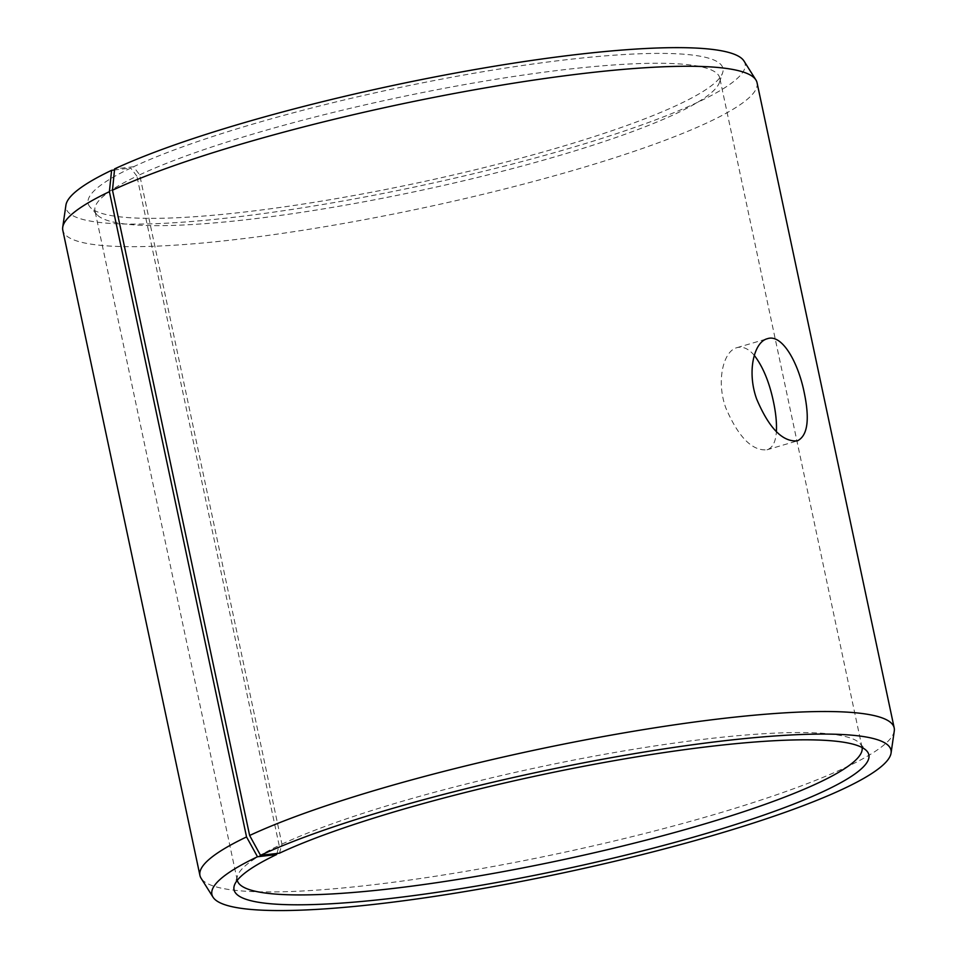 <?xml version="1.0" encoding="UTF-8"?>
<svg xmlns="http://www.w3.org/2000/svg" width="957" height="957" viewBox="0 0 957 957"><rect width="100%" height="100%" fill="white"/><g stroke="black" fill="none" stroke-linecap="round" stroke-linejoin="round"><path stroke-width="0.72" stroke-dasharray="4.79 3.59" d="M279.456 853.189L281.932 844.122L139.674 174.832L133.549 166.745A324.519 48.532 -12 0 1 499.111 69.071A324.519 48.532 -12 0 1 722.631 72.804A324.519 48.532 -12 0 1 415.637 183.337A324.519 48.532 -12 0 1 90.221 207.238A324.519 48.532 -12 0 1 130.738 168.073L114.493 169.975M139.674 174.832A319.387 47.754 -12 0 1 486.312 80.843A319.387 47.754 -12 0 1 719.784 78.055A319.387 47.754 -12 0 1 719.461 82.386A319.387 47.754 -12 0 1 417.3 191.173A319.387 47.754 -12 0 1 97.016 214.691A319.387 47.754 -12 0 1 94.958 210.863A319.387 47.754 -12 0 1 136.899 176.148L130.738 168.073M743.984 61.021A347.128 51.905 -12 0 1 416.343 186.651A347.128 51.905 -12 0 1 65.925 205.145M133.549 166.745L114.601 168.899M757.047 82.685A354.88 53.066 -12 0 1 420.96 208.375A354.88 53.066 -12 0 1 62.803 230.254M894.281 730.909A354.88 53.066 -12 0 1 558.11 853.632A354.88 53.066 -12 0 1 201.09 878.251M276.932 853.477L279.157 845.426L136.899 176.148M281.932 844.122A319.387 47.754 -12 0 1 615.279 752.393A319.387 47.754 -12 0 1 859.984 743.505A319.387 47.754 -12 0 1 862.042 747.333A319.387 47.754 -12 0 1 862.078 747.513M237.264 880.32A319.387 47.754 -12 0 1 237.216 880.141A319.387 47.754 -12 0 1 237.539 875.811A319.387 47.754 -12 0 1 279.157 845.426M754.272 355.358C748.565 348.659 742.799 346.099 736.974 347.666C723.528 350.812 715.896 380.623 725.825 407.945C738.421 437.134 752.142 451.082 766.988 449.802C772.598 447.948 775.72 441.907 776.378 431.679M719.461 82.386L722.631 72.804M97.016 214.691L90.221 207.238M237.539 875.811L234.369 885.381M859.984 743.505L866.779 750.958M862.042 747.333L719.784 78.055M237.216 880.141L94.958 210.863M766.988 449.802L797.396 440.866M736.974 347.654L767.382 338.718"/><path stroke-width="1.44" d="M755.91 79.945A354.88 53.066 -12 0 0 488.357 87.362A354.88 53.066 -12 0 0 112.483 190.228L114.601 168.899A347.128 51.905 -12 0 1 482.268 68.282A347.128 51.905 -12 0 1 743.984 61.021L755.91 79.945A354.88 53.066 -12 0 1 757.047 82.685L894.197 727.942A354.88 53.066 -12 0 1 894.281 730.909L891.075 753.051A347.128 51.905 -12 0 1 562.249 873.095A347.128 51.905 -12 0 1 213.016 897.176A347.128 51.905 -12 0 1 257.493 856.754L276.645 854.517L276.932 853.477M213.016 897.176L201.09 878.251A354.88 53.066 -12 0 1 199.953 875.511L62.803 230.254A354.88 53.066 -12 0 1 62.719 227.287L65.925 205.145A347.128 51.905 -12 0 1 111.586 170.322L109.397 191.675L246.547 836.932L257.493 856.754M114.493 169.975L111.586 170.322M62.719 227.287A354.88 53.066 -12 0 1 109.397 191.675M112.483 190.228L249.633 835.485L260.507 855.331A347.128 51.905 -12 0 1 646.274 751.7A347.128 51.905 -12 0 1 891.075 753.051M249.633 835.485A354.88 53.066 -12 0 1 634.79 731.052A354.88 53.066 -12 0 1 894.197 727.942M199.953 875.511A354.88 53.066 -12 0 1 246.547 836.932M260.507 855.331L279.456 853.189A324.519 48.532 -12 0 1 618.162 759.99A324.519 48.532 -12 0 1 866.779 750.958A324.519 48.532 -12 0 1 561.544 869.781A324.519 48.532 -12 0 1 234.369 885.381A324.519 48.532 -12 0 1 276.645 854.517M862.078 747.513A319.387 47.754 -12 0 1 559.558 860.451A319.387 47.754 -12 0 1 237.264 880.32M776.378 431.679C776.857 423.09 775.876 413.101 773.459 401.713C769.332 382.13 762.944 366.687 754.272 355.358M804.239 392.669C809.885 419.668 807.6 435.734 797.396 440.866C782.599 442.134 769.009 428.174 756.628 398.985C746.771 371.579 753.984 341.876 767.382 338.718C781.797 333.503 798.078 361.842 804.239 392.669"/></g></svg>
